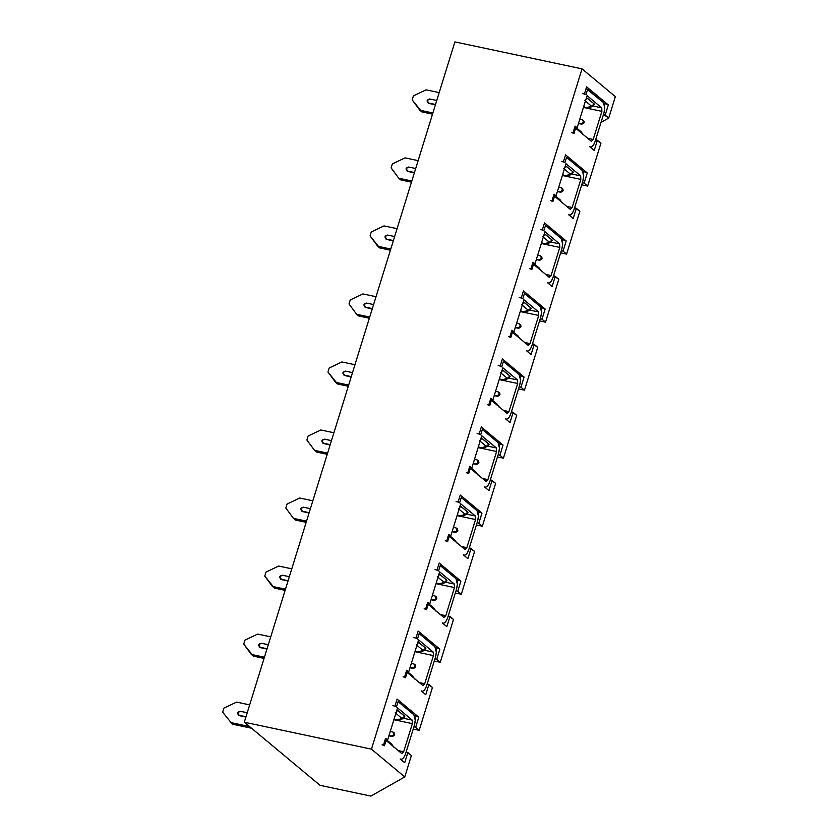 <?xml version="1.0" encoding="UTF-8"?>
<svg xmlns="http://www.w3.org/2000/svg" width="838" height="838" viewBox="0 0 838 838"><rect width="100%" height="100%" fill="white"/><g stroke="black" fill="none" stroke-linecap="round" stroke-linejoin="round"><path stroke-width="1.26" d="M320.032 785.321L244.308 722.199L320.032 785.321L370.888 796.1L404.764 776.931L371.444 749.151L244.308 722.199L371.444 749.151L582.033 68.852L454.887 41.9L244.308 722.199L454.887 41.9L582.033 68.852L371.444 749.151L404.764 776.931L370.888 796.1L320.032 785.321L244.308 722.199L454.887 41.9M582.41 93.332L585.961 94.715L587.627 89.352L586.16 88.598L603.37 102.487L604.795 108.008L603.915 113.046L595.21 141.161C593.597 145.854 591.754 147.687 589.69 146.681L594.236 150.463L597.389 140.281L595.692 139.621L600.919 143.235L587.658 186.088L584.128 183.134L587.27 172.963L582.923 171.266L587.27 172.963L565.566 154.862L563.492 161.566L564.906 162.74L566.561 157.387L582.316 170.512L583.73 176.043L582.86 181.071L574.156 209.196C572.543 213.889 570.699 215.722 568.635 214.706L573.182 218.498L576.335 208.316L574.627 207.656L579.865 211.26L566.593 254.113L563.063 251.17L566.216 240.988L561.869 239.301L566.216 240.988L544.511 222.898L542.437 229.591L543.852 230.775L545.507 225.412L561.261 238.547L562.675 244.068L561.795 249.106L553.09 277.221C551.477 281.914 549.644 283.747 547.581 282.731L552.116 286.523L555.269 276.341L553.572 275.681L558.799 279.295L545.538 322.148L542.008 319.194L545.161 309.023L540.803 307.326L545.161 309.023L523.446 290.922L521.372 297.626L522.786 298.799L524.441 293.447L540.196 306.572L541.62 312.103L540.74 317.131L532.036 345.256C530.423 349.949 528.579 351.782 526.515 350.766L531.062 354.558L534.215 344.376L532.507 343.716L537.745 347.32L524.483 390.173L520.943 387.229L524.096 377.048L519.749 375.361L524.096 377.048L502.391 358.957L500.317 365.651L501.732 366.835L503.387 361.471L519.141 374.607L520.555 380.127L519.686 385.166L510.971 413.281C509.357 417.973 507.524 419.807 505.461 418.791L510.007 422.582L513.149 412.401L511.452 411.741L516.69 415.355L503.418 458.208L499.888 455.254L503.041 445.083L498.683 443.386L503.041 445.083L481.326 426.982L479.252 433.686L480.666 434.859L482.332 429.506L498.076 442.632L499.5 448.162L498.62 453.19L489.916 481.316C488.303 486.009 486.459 487.842 484.395 486.826L488.942 490.618L492.095 480.436L490.398 479.776L495.625 483.379L482.363 526.233L478.833 523.289L481.976 513.107L477.629 511.421L481.976 513.107L460.272 495.017L458.197 501.711L459.612 502.894L461.267 497.531L477.021 510.667L478.446 516.187L477.566 521.226L468.861 549.34C467.248 554.033 465.404 555.866 463.341 554.85L467.887 558.642L471.04 548.461L469.332 547.801L474.57 551.414L461.309 594.268L457.768 591.314L460.921 581.143L456.574 579.446L460.921 581.143L439.217 563.042L437.143 569.746L438.557 570.919L440.212 565.566L455.966 578.691L457.38 584.222L456.501 589.25L447.796 617.376C446.183 622.068 444.35 623.901 442.286 622.885L446.822 626.677L449.975 616.496L448.278 615.836L453.515 619.439L440.243 662.292L436.713 659.349L439.866 649.167L435.509 647.481L439.866 649.167L418.152 631.077L416.077 637.77L417.492 638.954L419.157 633.591L434.901 646.726L436.326 652.247L435.446 657.285L426.741 685.4C425.128 690.093 423.284 691.926 421.221 690.91L425.767 694.702L428.92 684.52L427.212 683.86L432.45 687.474L419.189 730.327L415.648 727.374L418.801 717.202L414.454 715.505L418.801 717.202L397.097 699.101L395.023 705.806L396.437 706.979L398.092 701.626L413.846 714.751L415.26 720.282L414.391 725.31L405.686 753.435C404.063 758.128 402.23 759.961 400.166 758.945L404.712 762.737L407.855 752.555L406.158 751.895L411.395 755.499L404.764 776.931L411.395 755.499L407.855 752.555L404.712 762.737L400.166 758.945C402.146 759.961 403.989 758.118 405.686 753.435L414.391 725.31C415.69 720.303 415.512 716.783 413.846 714.751L398.092 701.626L396.437 706.979L395.023 705.806L397.097 699.101L418.801 717.202L415.648 727.374L419.189 730.327L432.45 687.474L428.92 684.52L425.767 694.702L421.221 690.91C423.211 691.926 425.044 690.093 426.741 685.4L435.446 657.285C436.755 652.278 436.577 648.759 434.901 646.726L419.157 633.591L417.492 638.954L416.077 637.77L418.152 631.077L439.866 649.167L436.713 659.349L440.243 662.292L453.515 619.439L449.975 616.496L446.822 626.677L442.286 622.885C444.266 623.901 446.109 622.058 447.796 617.376L456.501 589.25C457.81 584.243 457.632 580.724 455.966 578.691L440.212 565.566L438.557 570.919L437.143 569.746L439.217 563.042L460.921 581.143L457.768 591.314L461.309 594.268L474.57 551.414L471.04 548.461L467.887 558.642L463.341 554.85C465.331 555.866 467.164 554.033 468.861 549.34L477.566 521.226C478.875 516.218 478.687 512.699 477.021 510.667L461.267 497.531L459.612 502.894L458.197 501.711L460.272 495.017L481.976 513.107L478.833 523.289L482.363 526.233L495.625 483.379L492.095 480.436L488.942 490.618L484.395 486.826C486.386 487.842 488.219 485.998 489.916 481.316L498.62 453.19C499.93 448.183 499.752 444.664 498.076 442.632L482.332 429.506L480.666 434.859L479.252 433.686L481.326 426.982L503.041 445.083L499.888 455.254L503.418 458.208L516.69 415.355L513.149 412.401L510.007 422.582L505.461 418.791C507.44 419.807 509.284 417.973 510.971 413.281L519.686 385.166C520.985 380.159 520.807 376.639 519.141 374.607L503.387 361.471L501.732 366.835L500.317 365.651L502.391 358.957L524.096 377.048L520.943 387.229L524.483 390.173L537.745 347.32L534.215 344.376L531.062 354.558L526.515 350.766C528.506 351.782 530.339 349.938 532.036 345.256L540.74 317.131C542.05 312.124 541.861 308.604 540.196 306.572L524.441 293.447L522.786 298.799L521.372 297.626L523.446 290.922L545.161 309.023L542.008 319.194L545.538 322.148L558.799 279.295L555.269 276.341L552.116 286.523L547.581 282.731C549.56 283.747 551.404 281.914 553.09 277.221L561.795 249.106C563.105 244.099 562.927 240.579 561.261 238.547L545.507 225.412L543.852 230.775L542.437 229.591L544.511 222.898L566.216 240.988L563.063 251.17L566.593 254.113L579.865 211.26L576.335 208.316L573.182 218.498L568.635 214.706C570.615 215.722 572.459 213.879 574.156 209.196L582.86 181.071C584.159 176.064 583.981 172.544 582.316 170.512L566.561 157.387L564.906 162.74L563.492 161.566L565.566 154.862L587.27 172.963L584.128 183.134L587.658 186.088L600.919 143.235L597.389 140.281L594.236 150.463L589.69 146.681C591.68 147.687 593.514 145.854 595.21 141.161L603.915 113.046C605.225 108.039 605.046 104.52 603.37 102.487L587.627 89.352L585.961 94.715L584.547 93.531L586.621 86.838L608.336 104.928L605.183 115.11L608.713 118.053L615.343 96.632L582.033 68.852L615.343 96.632L608.713 118.053L601.014 122.411L608.713 118.053L603.486 114.45L605.183 115.11L608.336 104.928L586.621 86.838L584.547 93.531L585.961 94.715L584.505 93.961M550.545 200.512L552.881 201.581L554.547 196.218L570.29 209.353L572.134 207.51L566.708 206.368L572.134 207.51L580.839 179.395L580.661 175.875L571.684 173.969L580.661 175.875L566.017 163.672L556.065 195.809L553.688 195.306L556.065 195.809L554.044 194.123L551.98 200.816L552.881 201.581L551.98 200.816L554.044 194.123L556.065 195.809L566.017 163.672L580.661 175.875L580.839 179.395L572.134 207.51L570.29 209.353L554.547 196.218L552.881 201.581L551.425 200.827M571.6 132.488L573.946 133.546L575.601 128.193L591.356 141.318L593.189 139.485L587.773 138.333L593.189 139.485L601.894 111.36L583.416 107.442L601.894 111.36L601.715 107.84L592.749 105.934L601.715 107.84L587.071 95.637L577.131 127.774L574.742 127.271L577.131 127.774L575.109 126.098L573.035 132.792L573.946 133.546L573.035 132.792L575.109 126.098L577.131 127.774L587.071 95.637L601.715 107.84L601.894 111.36L593.189 139.485L591.356 141.318L575.601 128.193L573.946 133.546L572.48 132.792M445.25 540.667L447.586 541.725L449.252 536.372L464.996 549.498L466.839 547.664L461.413 546.512L466.839 547.664L475.544 519.539L475.366 516.019L466.399 514.113L475.366 516.019L460.722 503.816L450.771 535.953L448.393 535.451L450.771 535.953L448.759 534.277L446.685 540.971L447.586 541.725L446.685 540.971L448.759 534.277L450.771 535.953L460.722 503.816L475.366 516.019L475.544 519.539L466.839 547.664L464.996 549.498L449.252 536.372L447.586 541.725L446.13 540.971M508.425 336.572L510.771 337.641L512.427 332.277L528.181 345.413L530.014 343.57L524.598 342.428L530.014 343.57L538.719 315.455L538.541 311.935L529.574 310.029L538.541 311.935L523.897 299.732L513.945 331.869L511.568 331.366L513.945 331.869L511.934 330.182L509.86 336.876L510.771 337.641L509.86 336.876L511.934 330.182L513.945 331.869L523.897 299.732L538.541 311.935L538.719 315.455L530.014 343.57L528.181 345.413L512.427 332.277L510.771 337.641L509.305 336.886M466.305 472.632L468.651 473.7L470.307 468.337L486.061 481.473L487.894 479.629L482.479 478.488L487.894 479.629L496.599 451.514L496.421 447.984L487.454 446.088L496.421 447.984L481.777 435.791L471.836 467.929L469.448 467.426L471.836 467.929L469.814 466.242L467.74 472.936L468.651 473.7L467.74 472.936L469.814 466.242L471.836 467.929L481.777 435.791L496.421 447.984L496.599 451.514L487.894 479.629L486.061 481.473L470.307 468.337L468.651 473.7L467.195 472.946M529.48 268.548L531.826 269.606L533.481 264.253L549.236 277.378L551.069 275.545L545.653 274.393L551.069 275.545L559.784 247.419L559.595 243.9L550.629 241.993L559.595 243.9L544.962 231.697L535.011 263.834L532.622 263.331L535.011 263.834L532.989 262.158L530.915 268.851L531.826 269.606L530.915 268.851L532.989 262.158L535.011 263.834L544.962 231.697L559.595 243.9L559.784 247.419L551.069 275.545L549.236 277.378L533.481 264.253L531.826 269.606L530.37 268.851M487.36 404.607L489.706 405.665L491.361 400.313L507.116 413.438L508.959 411.605L503.533 410.452L508.959 411.605L517.664 383.479L517.475 379.96L508.509 378.053L517.475 379.96L502.842 367.756L492.891 399.894L490.502 399.391L492.891 399.894L490.869 398.218L488.795 404.911L489.706 405.665L488.795 404.911L490.869 398.218L492.891 399.894L502.842 367.756L517.475 379.96L517.664 383.479L508.959 411.605L507.116 413.438L491.361 400.313L489.706 405.665L488.25 404.911M403.13 676.727L405.477 677.785L407.132 672.432L422.886 685.557L424.719 683.724L419.304 682.572L424.719 683.724L433.424 655.599L433.246 652.079L424.279 650.173L433.246 652.079L418.602 639.876L408.661 672.013L406.273 671.51L408.661 672.013L406.639 670.337L404.565 677.031L405.477 677.785L404.565 677.031L406.639 670.337L408.661 672.013L418.602 639.876L433.246 652.079L433.424 655.599L424.719 683.724L422.886 685.557L407.132 672.432L405.477 677.785L404.01 677.031M424.185 608.692L426.532 609.76L428.187 604.397L443.941 617.533L445.785 615.689L440.359 614.547L445.785 615.689L454.489 587.574L454.301 584.044L445.334 582.148L454.301 584.044L439.667 571.851L429.716 603.989L427.328 603.486L429.716 603.989L427.694 602.302L425.62 608.996L426.532 609.76L425.62 608.996L427.694 602.302L429.716 603.989L439.667 571.851L454.301 584.044L454.489 587.574L445.785 615.689L443.941 617.533L428.187 604.397L426.532 609.76L425.076 609.006M382.076 744.752L384.412 745.82L386.077 740.457L401.821 753.592L403.665 751.749L398.239 750.607L403.665 751.749L412.369 723.634L412.191 720.104L403.214 718.208L412.191 720.104L397.547 707.911L387.596 740.048L385.218 739.545L387.596 740.048L385.574 738.362L383.5 745.055L384.412 745.82L383.5 745.055L385.574 738.362L387.596 740.048L397.547 707.911L412.191 720.104L412.369 723.634L403.665 751.749L401.821 753.592L386.077 740.457L384.412 745.82L382.956 745.066M603.978 103.242L608.336 104.928L603.978 103.242M419.189 730.327L413.228 729.06L419.189 730.327M440.243 662.292L434.283 661.025L440.243 662.292M461.309 594.268L455.348 593L461.309 594.268M482.363 526.233L476.403 524.965L482.363 526.233M503.418 458.208L497.458 456.94L503.418 458.208M524.483 390.173L518.523 388.916L524.483 390.173M545.538 322.148L539.578 320.881L545.538 322.148M566.593 254.113L560.643 252.856L566.593 254.113M587.658 186.088L581.698 184.821L587.658 186.088M584.128 183.134L582.42 182.475L584.128 183.134M563.063 251.17L561.366 250.51L563.063 251.17M542.008 319.194L540.301 318.534L542.008 319.194M520.943 387.229L519.246 386.569L520.943 387.229M499.888 455.254L498.191 454.594L499.888 455.254M478.833 523.289L477.126 522.629L478.833 523.289M457.768 591.314L456.071 590.654L457.768 591.314M436.713 659.349L435.006 658.689L436.713 659.349M415.648 727.374L413.951 726.714L415.648 727.374M392.886 705.596L394.981 706.225M413.941 637.571L416.036 638.2M435.006 569.536L437.09 570.165M456.061 501.512L458.156 502.14M477.115 433.476L479.21 434.105M498.181 365.452L500.276 366.08M519.235 297.417L521.33 298.045M540.29 229.392L542.385 230.021M561.355 161.357L563.45 161.985M432.523 114.146L421.839 111.883L419.828 110.197L412.181 99.869L413.427 95.857L426.123 89.844L439.196 92.609L426.123 89.844L413.427 95.857L412.181 99.869L421.839 111.883L432.523 114.146M411.468 182.171L400.784 179.908L398.762 178.222L391.126 167.904L392.362 163.881L405.068 157.869L418.131 160.645L405.068 157.869L392.362 163.881L391.126 167.904L398.762 178.222L400.784 179.908L411.468 182.171M390.414 250.206L379.729 247.943L377.708 246.257L370.061 235.928L371.307 231.917L384.003 225.904L397.076 228.669L384.003 225.904L371.307 231.917L370.061 235.928L379.729 247.943L390.414 250.206M369.349 318.231L358.664 315.968L356.642 314.281L349.006 303.964L350.253 299.941L362.948 293.929L376.021 296.704L362.948 293.929L350.253 299.941L349.006 303.964L356.642 314.281L358.664 315.968L369.349 318.231M348.294 386.266L337.609 384.003L335.588 382.317L327.941 371.988L329.187 367.976L341.894 361.964L354.956 364.729L341.894 361.964L329.187 367.976L327.941 371.988L337.609 384.003L348.294 386.266M327.229 454.29L316.544 452.028L314.533 450.341L306.886 440.023L308.133 436.001L320.828 429.988L333.901 432.764L320.828 429.988L308.133 436.001L306.886 440.023L314.533 450.341L316.544 452.028L327.229 454.29M306.174 522.325L295.489 520.063L293.468 518.376L285.831 508.048L287.067 504.036L299.774 498.023L312.836 500.789L299.774 498.023L287.067 504.036L285.831 508.048L293.468 518.376L295.489 520.063L306.174 522.325M285.119 590.35L274.435 588.087L272.413 586.401L264.766 576.083L266.013 572.061L278.708 566.048L291.781 568.824L278.708 566.048L266.013 572.061L264.766 576.083L274.435 588.087L285.119 590.35M264.054 658.385L253.369 656.123L251.358 654.436L243.711 644.108L244.958 640.096L257.654 634.083L270.726 636.849L257.654 634.083L244.958 640.096L243.711 644.108L253.369 656.123L264.054 658.385M251.526 728.222L232.315 724.147L222.657 712.143L223.893 708.12L236.599 702.108L249.661 704.884L236.599 702.108L223.893 708.12L222.657 712.143L232.315 724.147L251.526 728.222M575.601 128.193L574.627 127.638L575.601 128.193M586.453 97.658L594.163 103.922L593.335 104.656M582.913 120.18L584.191 122.589L581.666 124.192L578.45 123.511L581.666 124.192C584.536 123.375 584.955 122.034 582.913 120.18M393.378 732.443L394.667 734.863L392.132 736.466L388.916 735.785L392.132 736.466C395.012 735.649 395.421 734.308 393.378 732.443M412.369 723.634L393.891 719.716L412.369 723.634M386.077 740.457L385.103 739.912L386.077 740.457M396.919 709.933L404.639 716.186L403.811 716.93M414.443 664.419L415.721 666.828L413.197 668.431L409.981 667.75L413.197 668.431C416.067 667.614 416.486 666.273 414.443 664.419M433.424 655.599L414.946 651.681L433.424 655.599M407.132 672.432L406.158 671.877L407.132 672.432M417.984 641.898L425.694 648.162L424.866 648.895M435.498 596.384L436.787 598.803L434.252 600.406L431.036 599.725L434.252 600.406C437.132 599.589 437.541 598.248 435.498 596.384M454.489 587.574L436.011 583.657L454.489 587.574M428.187 604.397L427.212 603.852L428.187 604.397M439.039 573.873L446.759 580.126L445.931 580.87M456.553 528.359L457.841 530.768L455.317 532.371L452.091 531.69L455.317 532.371C458.187 531.554 458.606 530.213 456.553 528.359M475.544 519.539L457.066 515.621L475.544 519.539M449.252 536.372L448.278 535.817L449.252 536.372M460.093 505.838L467.814 512.102L466.986 512.835M477.618 460.324L478.896 462.744L476.372 464.346L473.156 463.665L476.372 464.346C479.242 463.529 479.661 462.188 477.618 460.324M496.599 451.514L478.131 447.597L496.599 451.514M470.307 468.337L469.332 467.793L470.307 468.337M481.159 437.813L488.868 444.067L488.041 444.81M498.673 392.299L499.961 394.708L497.426 396.311L494.211 395.63L497.426 396.311C500.307 395.494 500.715 394.153 498.673 392.299M517.664 383.479L499.186 379.562L517.664 383.479M491.361 400.313L490.398 399.757L491.361 400.313M502.213 369.778L509.933 376.042L509.106 376.775M519.728 324.264L521.016 326.684L518.492 328.286L515.265 327.606L518.492 328.286C521.362 327.469 521.781 326.129 519.728 324.264M538.719 315.455L520.241 311.537L538.719 315.455M512.427 332.277L511.452 331.733L512.427 332.277M523.268 301.753L530.988 308.007L530.161 308.751M540.793 256.239L542.081 258.649L539.546 260.251L536.33 259.571L539.546 260.251C542.416 259.434 542.835 258.094 540.793 256.239M559.784 247.419L541.306 243.502L559.784 247.419M533.481 264.253L532.507 263.698L533.481 264.253M544.333 233.718L552.053 239.982L551.215 240.716M561.848 188.204L563.136 190.624L560.612 192.227L557.385 191.546L560.612 192.227C563.482 191.41 563.89 190.069 561.848 188.204M580.839 179.395L562.361 175.477L580.839 179.395M554.547 196.218L553.572 195.673L554.547 196.218M565.388 165.694L573.108 171.947L572.281 172.691M576.062 127.554L581.268 131.891L583.185 134.792M575.968 128.497L575.476 127.428L575.968 128.497M592.068 106.531L591.586 106.227L594.163 103.922L591.586 106.227L592.089 106.531L594.372 104.488M592.089 106.436L592.089 106.531C588.014 108.521 585.312 108.594 583.992 106.73L586.191 107.788L591.586 106.227L586.191 107.788L583.992 106.73M585.898 99.45L587.302 98.193L585.898 99.45M584.715 100.497L591.586 106.227L584.715 100.497M594.163 103.922L587.302 98.193M582.4 119.761L579.781 119.206L582.4 119.761C584.453 121.615 584.034 122.956 581.163 123.773L583.688 122.17L582.4 119.761L583.657 120.536M581.163 123.773L578.534 123.217L581.163 123.773M392.875 732.024L390.257 731.469L392.875 732.024C394.918 733.889 394.509 735.23 391.629 736.047L394.164 734.444L392.875 732.024L394.132 732.81M391.629 736.047L389.01 735.492L391.629 736.047M386.538 739.818L391.734 744.154L393.661 747.056M386.444 740.771L385.951 739.692L386.444 740.771M402.565 718.711L402.565 718.795C398.479 720.795 395.787 720.858 394.457 719.004L396.667 720.062L402.051 718.491L395.19 712.771L402.051 718.491L404.639 716.186L402.051 718.491L402.565 718.795L396.667 720.062L394.185 718.753M396.364 711.713L397.767 710.467L396.364 711.713M404.639 716.186L397.767 710.467M413.93 664L411.311 663.445L413.93 664C415.983 665.854 415.564 667.195 412.694 668.012L415.219 666.409L413.93 664L415.187 664.775M412.694 668.012L410.065 667.457L412.694 668.012M407.593 671.793L412.799 676.13L414.716 679.031M407.498 672.736L407.006 671.667L407.498 672.736M423.619 650.676L423.619 650.77C419.545 652.76 416.842 652.833 415.522 650.969L417.722 652.027L423.117 650.466L416.245 644.736L423.117 650.466L425.694 648.162L423.117 650.466L423.619 650.77L417.722 652.027L415.25 650.728M417.429 643.689L418.832 642.432L417.429 643.689M425.694 648.162L418.832 642.432M434.995 595.965L432.366 595.409L434.995 595.965C437.038 597.829 436.619 599.17 433.749 599.987L436.273 598.384L434.995 595.965L436.252 596.75M433.749 599.987L431.13 599.432L433.749 599.987M428.647 603.758L433.854 608.095L435.77 610.996M428.564 604.711L428.071 603.632L428.564 604.711M444.685 582.651L444.674 582.735C440.599 584.735 437.897 584.798 436.577 582.944L438.777 584.002L444.171 582.431L437.3 576.712L444.171 582.431L446.759 580.126L444.171 582.431L444.674 582.735L438.777 584.002L436.305 582.693M438.484 575.654L439.887 574.407L438.484 575.654M446.759 580.126L439.887 574.407M456.05 527.94L453.431 527.385L456.05 527.94C458.093 529.794 457.684 531.135 454.804 531.952L457.339 530.349L456.05 527.94L457.307 528.715M454.804 531.952L452.185 531.397L454.804 531.952M449.713 535.733L454.908 540.07L456.836 542.972M449.618 536.676L449.126 535.608L449.618 536.676M465.226 514.406L459.842 515.967L457.642 514.909L459.842 515.967L465.226 514.406L467.814 512.102L465.226 514.406L458.365 508.676L465.226 514.406M465.739 514.616L468.023 512.667M459.538 507.629L460.952 506.372L459.538 507.629M467.814 512.102L460.952 506.372M477.115 459.905L474.486 459.35L477.115 459.905C479.158 461.769 478.739 463.11 475.869 463.927L478.393 462.325L477.115 459.905L478.362 460.691M475.869 463.927L473.24 463.372L475.869 463.927M470.767 467.698L475.974 472.035L477.89 474.937M470.673 468.651L470.191 467.573L470.673 468.651M486.773 446.685L486.291 446.371L488.868 444.067L486.291 446.371L486.794 446.675L489.078 444.632M486.794 446.591L486.794 446.675C482.719 448.676 480.017 448.739 478.697 446.884L478.425 446.633M486.291 446.371L480.897 447.942L478.697 446.884L480.897 447.942L486.291 446.371L479.42 440.652L486.291 446.371M480.603 439.594L482.007 438.347L480.603 439.594M488.868 444.067L482.007 438.347M498.17 391.88L495.541 391.325L498.17 391.88C500.213 393.734 499.804 395.075 496.924 395.892L499.458 394.289L498.17 391.88L499.427 392.655M496.924 395.892L494.305 395.337L496.924 395.892M491.822 399.674L497.028 404.01L498.956 406.912M491.738 400.616L491.246 399.548L491.738 400.616M507.346 378.347L501.962 379.907L499.752 378.849L501.962 379.907L507.346 378.347L509.933 376.042L507.346 378.347L500.485 372.617L507.346 378.347M507.859 378.556L510.143 376.608M501.658 371.569L503.062 370.312L501.658 371.569M509.933 376.042L503.062 370.312M519.225 323.845L516.606 323.29L519.225 323.845C521.267 325.71 520.859 327.05 517.989 327.868L520.513 326.265L519.225 323.845L520.482 324.631M517.989 327.868L515.36 327.312L517.989 327.868M512.887 331.639L518.083 335.975L520.01 338.877M512.793 332.592L512.301 331.513L512.793 332.592M528.893 310.626L528.401 310.311L530.988 308.007L528.401 310.311L528.914 310.615L531.198 308.573M528.914 310.531L528.914 310.615C524.839 312.616 522.137 312.679 520.817 310.825L523.017 311.883L528.401 310.311L523.017 311.883L520.817 310.825M522.723 303.534L524.127 302.288L522.723 303.534M521.54 304.592L528.401 310.311L521.54 304.592M530.988 308.007L524.127 302.288M540.29 255.82L537.661 255.265L540.29 255.82C542.333 257.675 541.914 259.015 539.044 259.832L541.568 258.23L540.29 255.82L541.547 256.596M539.044 259.832L536.425 259.277L539.044 259.832M533.942 263.614L539.148 267.951L541.065 270.852M533.858 264.557L533.366 263.488L533.858 264.557M549.958 242.591L549.466 242.287L552.053 239.982L549.466 242.287L549.969 242.591L552.252 240.548M549.979 242.496L549.969 242.591C545.894 244.581 543.192 244.654 541.872 242.79L544.072 243.848L549.466 242.287L544.072 243.848L541.872 242.79M543.778 235.509L545.182 234.252L543.778 235.509M542.595 236.557L549.466 242.287L542.595 236.557M552.053 239.982L545.182 234.252M561.345 187.785L558.726 187.23L561.345 187.785C563.387 189.65 562.979 190.991 560.098 191.808L562.633 190.205L561.345 187.785L562.602 188.571M560.098 191.808L557.48 191.253L560.098 191.808M555.007 195.579L560.203 199.915L562.13 202.817M554.913 196.532L554.421 195.464L554.913 196.532M571.013 174.566L570.521 174.252L573.108 171.947L570.521 174.252L571.034 174.555L573.318 172.513M571.034 174.472L571.034 174.555C566.949 176.556 564.257 176.619 562.927 174.765L565.137 175.823L570.521 174.252L565.137 175.823L562.927 174.765M564.833 167.474L566.237 166.228L564.833 167.474M563.66 168.532L570.521 174.252L563.66 168.532M573.108 171.947L566.237 166.228M428.459 103.011L435.509 104.499L428.459 103.011C426.416 101.147 426.825 99.806 429.705 98.989L436.755 100.487L429.705 98.989L427.171 100.591L428.962 103.43L428.208 103.064M407.404 171.036L414.454 172.534L407.404 171.036C405.351 169.182 405.77 167.841 408.64 167.024L415.7 168.511L408.64 167.024L406.116 168.627L407.907 171.455L407.153 171.099M386.339 239.071L393.399 240.558L386.339 239.071C384.296 237.206 384.715 235.866 387.585 235.049L394.635 236.546L387.585 235.049L385.051 236.651L386.842 239.49L386.098 239.123M365.284 307.096L372.334 308.594L365.284 307.096C363.242 305.242 363.65 303.901 366.52 303.084L373.58 304.571L366.52 303.084L363.996 304.686L365.787 307.515L365.033 307.158M344.219 375.131L351.279 376.618L344.219 375.131C342.176 373.266 342.595 371.925 345.466 371.108L352.526 372.606L345.466 371.108L342.941 372.711L344.732 375.55L343.978 375.183M323.164 443.155L330.214 444.653L323.164 443.155C321.122 441.301 321.53 439.96 324.411 439.143L331.46 440.631L324.411 439.143L321.876 440.746L323.667 443.574L322.923 443.218M302.109 511.19L309.159 512.678L302.109 511.19C300.056 509.326 300.475 507.985 303.346 507.168L310.406 508.666L303.346 507.168L300.821 508.771L302.612 511.609L301.858 511.243M281.044 579.215L288.104 580.713L281.044 579.215C279.002 577.361 279.421 576.02 282.291 575.203L289.34 576.691L282.291 575.203L279.766 576.806L281.547 579.634L280.803 579.278M259.99 647.25L267.039 648.738L259.99 647.25C257.947 645.386 258.355 644.045 261.236 643.228L268.286 644.726L261.236 643.228L258.701 644.831L260.492 647.669L259.738 647.303M238.924 715.275L245.984 716.773L238.924 715.275C236.882 713.421 237.301 712.08 240.171 711.263L247.231 712.75L240.171 711.263L237.646 712.866L239.438 715.694L238.683 715.338M432.89 112.962L419.828 110.197L432.89 112.962M411.835 180.998L398.762 178.222L411.835 180.998M390.77 249.022L377.708 246.257L390.77 249.022M369.715 317.057L356.642 314.281L369.715 317.057M348.66 385.082L335.588 382.317L348.66 385.082M327.595 453.117L314.533 450.341L327.595 453.117M306.54 521.142L293.468 518.376L306.54 521.142M285.486 589.177L272.413 586.401L285.486 589.177M264.42 657.202L251.358 654.436L264.42 657.202M249.514 726.536L230.293 722.461L249.514 726.536M435.425 104.802L428.962 103.43L435.425 104.802M414.36 172.827L407.907 171.455L414.36 172.827M393.305 240.862L386.842 239.49L393.305 240.862M372.24 308.887L365.787 307.515L372.24 308.887M351.185 376.922L344.732 375.55L351.185 376.922M330.13 444.947L323.667 443.574L330.13 444.947M309.065 512.982L302.612 511.609L309.065 512.982M288.01 581.006L281.547 579.634L288.01 581.006M266.955 649.041L260.492 647.669L266.955 649.041M245.89 717.066L239.438 715.694L245.89 717.066M402.565 718.795L404.848 716.752M423.619 650.77L425.903 648.727M444.674 582.735L446.968 580.692M465.739 514.71C461.654 516.7 458.962 516.774 457.642 514.909M507.849 378.65C503.774 380.641 501.082 380.714 499.752 378.849"/></g></svg>
